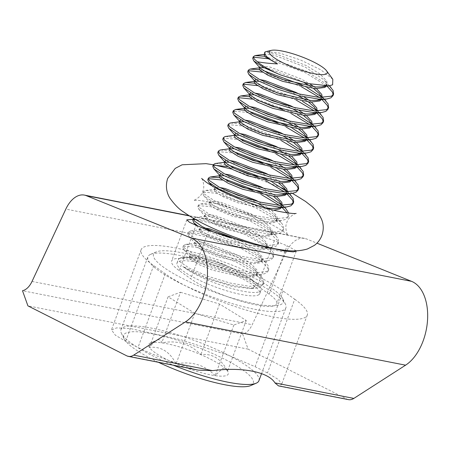 <?xml version="1.0" encoding="UTF-8"?>
<svg xmlns="http://www.w3.org/2000/svg" width="450" height="450" viewBox="0 0 450 450"><rect width="100%" height="100%" fill="white"/><g stroke="black" fill="none" stroke-linecap="round" stroke-linejoin="round"><path stroke-width="0.34" stroke-dasharray="2.25 1.69" d="M126.709 355.815L194.096 369.056C170.646 361.62 151.948 354.437 137.998 347.507L125.668 341.269L115.408 335.244L111.465 329.895L116.713 327.87L131.282 328.742L181.592 339.958L228.966 355.478L255.133 366.711L267.469 372.949L278.595 379.637L281.666 384.322L279.506 385.847L346.894 399.088L248.107 349.138L242.685 334.001A18.681 11.194 -78.9 0 0 252.208 324.714L286.014 252.36A28.024 16.785 101.1 0 1 304.571 238.365A28.024 16.785 101.1 0 1 306.416 238.916L316.941 243.163M296.235 250.824L287.106 245.796L274.365 240.66L243.208 230.417L195.868 219.667M193.792 219.42L193.151 219.352M346.894 399.088A16.813 10.074 -78.9 0 0 348.486 399.639M257.597 285.986A49.883 10.406 20.3 0 0 206.679 263.452A49.883 10.406 20.3 0 0 171.619 260.977A49.883 10.406 20.3 0 0 179.213 270.585L190.806 278.814A49.883 10.406 20.3 0 0 241.729 301.354A49.883 10.406 20.3 0 0 276.784 303.823A49.883 10.406 20.3 0 0 269.196 294.221L257.597 285.986L271.446 248.546M248.107 349.138L27.922 305.865M294.733 299.239A82.389 17.184 -159.7 0 1 307.271 315.101A82.389 17.184 -159.7 0 1 249.368 311.017A82.389 17.184 -159.7 0 1 165.268 273.797L153.669 265.562A82.389 17.184 -159.7 0 1 141.131 249.699A82.389 17.184 -159.7 0 1 199.035 253.783A82.389 17.184 -159.7 0 1 283.14 291.009L294.733 299.239L267.469 372.949M194.096 369.056L198.292 370.125M278.499 385.886L279.506 385.847M242.685 334.001L22.5 290.728M207.568 278.781L232.74 286.582L251.601 288.613L256.151 285.559L251.606 279.338L231.131 267.621L227.076 265.888A34.577 7.211 20.3 0 0 203.147 258.593L189.872 257.423L180.186 257.996A44.134 9.208 -159.7 0 1 185.816 257.344A44.134 9.208 -159.7 0 1 232.537 270.141A44.134 9.208 -159.7 0 1 256.781 283.59A44.134 9.208 -159.7 0 1 261.045 290.222A44.134 9.208 -159.7 0 1 259.116 291.831A44.134 9.208 -159.7 0 1 206.764 279.681A44.134 9.208 -159.7 0 1 182.807 266.462C188.646 270.467 196.898 274.567 207.568 278.781M280.232 304.791A69.142 14.422 20.3 0 0 282.825 298.834A69.142 14.422 20.3 0 0 224.173 265.044A69.142 14.422 20.3 0 0 156.578 251.781A69.142 14.422 20.3 0 0 156.116 251.966A69.142 14.422 20.3 0 0 198.951 286.071A69.142 14.422 20.3 0 0 280.232 304.791M151.132 254.138A73.552 15.345 -159.7 0 1 223.048 268.245A73.552 15.345 -159.7 0 1 285.441 304.194A73.552 15.345 -159.7 0 1 285.891 307.851A73.552 15.345 -159.7 0 1 282.679 310.528A73.552 15.345 -159.7 0 1 203.411 293.586A73.552 15.345 -159.7 0 1 147.921 256.815A73.552 15.345 -159.7 0 1 150.643 254.334A73.552 15.345 -159.7 0 1 151.132 254.138M158.428 362.289A69.142 14.422 -159.7 0 1 124.037 338.698A69.142 14.422 -159.7 0 1 126.63 332.741A69.142 14.422 -159.7 0 1 207.911 351.461A69.142 14.422 -159.7 0 1 250.74 385.566M258.936 380.717A73.552 15.345 20.3 0 0 203.451 343.946A73.552 15.345 20.3 0 0 124.177 327.004A73.552 15.345 20.3 0 0 120.966 329.681A73.552 15.345 20.3 0 0 121.421 333.338A73.552 15.345 20.3 0 0 173.469 365.243M150.48 342.968A42.469 8.859 -159.7 0 1 161.769 342.855A42.469 8.859 -159.7 0 1 200.857 354.656A42.469 8.859 -159.7 0 1 227.542 371.053A42.469 8.859 -159.7 0 1 228.021 371.869A42.469 8.859 -159.7 0 1 215.139 375.643A42.469 8.859 -159.7 0 1 176.057 363.836A42.469 8.859 -159.7 0 1 149.372 347.445A42.469 8.859 -159.7 0 1 150.199 343.08A42.469 8.859 -159.7 0 1 150.48 342.968M157.5 339.93C159.615 339.328 161.038 340.307 161.769 342.855C177.199 339.952 190.232 343.884 200.857 354.656C212.192 353.272 221.085 358.734 227.542 371.053L227.104 369.984L222.716 368.37L215.139 375.643C204.744 364.939 191.717 361.001 176.057 363.836C169.757 351.619 160.858 346.151 149.372 347.445C152.522 343.457 155.233 340.954 157.5 339.93L150.199 343.08M332.814 79.256L320.968 69.913L300.701 60.041L279.591 53.044L266.181 51.547M265.134 54.456L264.786 53.235L266.102 52.509L274.871 53.539L305.865 65.396L319.556 73.654L326.762 80.994L327.15 83.976L324.844 86.057M264.161 54.922L265.613 54.174L274.252 55.226L305.241 67.084L324.236 80.027L326.143 82.682L326.34 86.062M260.505 68.4L259.796 66.729L261.107 66.004L269.882 67.033L300.876 78.891L309.994 84.021M314.19 86.861L316.581 88.729M321.637 97.543L321.536 99.152L322.127 97.56L320.535 99.214M259.172 68.417L260.623 67.669L259.386 67.832M264.15 67.781L269.257 68.721L300.251 80.578L304.228 82.671M310.556 86.468L313.566 88.549M255.926 79.532L259.785 79.588M298.648 93.819L303.986 96.879M309.195 100.356L311.591 102.223M316.648 111.038L316.541 112.646L317.132 111.054L315.54 112.708M259.161 81.276L266.394 82.733M289.507 91.305L298.024 95.507M305.561 99.962L308.571 102.043M250.931 93.026L254.79 93.082M293.659 107.314L298.997 110.374M304.206 113.85L306.602 115.712M311.653 124.532L311.552 126.141L312.142 124.549L310.551 126.197M254.171 94.77L261.405 96.227M284.512 104.799L293.034 109.001M300.572 113.456L303.581 115.538M245.942 106.515L249.801 106.577M288.669 120.808L294.007 123.868M299.211 127.344L301.607 129.206M306.664 138.026L306.562 139.635L307.147 138.037L305.561 139.691M249.176 108.259L256.41 109.721M279.523 118.294L288.045 122.496M295.582 126.945L298.592 129.032M240.947 120.009L244.811 120.066M283.674 134.303L289.012 137.362M294.221 140.839L296.618 142.701M301.674 151.521L301.567 153.129L302.158 151.532L300.566 153.186M244.187 121.753L251.421 123.216M274.534 131.782L283.05 135.99M290.588 140.439L293.597 142.526M235.958 133.504L239.816 133.56M278.685 147.797L291.628 156.195M296.679 165.015L296.578 166.624L297.169 165.026L295.577 166.68M239.192 135.248L246.431 136.71M269.539 145.277L278.061 149.484M285.598 153.934L288.608 156.021M230.968 146.998L234.827 147.054M273.69 161.291L279.034 164.346M284.237 167.828L286.633 169.689M291.69 178.504L291.583 180.118L292.174 178.521L290.582 180.174M234.203 148.742L241.436 150.199M264.549 158.771L270.304 161.539L283.613 169.509M225.973 160.493L229.838 160.549M268.701 174.786L281.644 183.184M287.184 192.015L285.593 193.669M229.213 162.236L236.447 163.693M259.56 172.266L265.314 175.033L278.623 183.004M286.701 191.998L286.296 194.192M220.984 173.987L224.843 174.043M263.711 188.274L276.654 196.678M282.189 205.509L280.519 207.208L276.756 208.288M224.218 175.731L231.452 177.188M254.565 185.76L260.319 188.528L273.634 196.498M281.706 205.493L281.301 207.686M215.994 187.481L219.853 187.537M258.716 201.769L270.647 209.351L276.851 215.933L277.234 218.908L275.529 220.703L271.766 221.782L265.922 221.917L233.263 214.554L218.739 208.553L210.707 203.456L209.88 201.662L211.196 200.936L219.966 201.966L250.959 213.829L264.651 222.081L271.856 229.427L272.244 232.403L270.534 234.191L266.777 235.277L260.933 235.412L228.274 228.049L213.75 222.047L205.712 216.951L204.891 215.156L206.201 214.431L214.976 215.46L245.97 227.323L259.661 235.575L266.867 242.916L267.255 245.897L265.545 247.686L261.782 248.771L255.938 248.906L223.284 241.543L208.761 235.541L200.722 230.445L199.896 228.651L201.212 227.925L204.879 228.015M273.679 210.167L270.287 210.111L237.634 202.748L223.11 196.746L215.072 191.649L214.245 189.855L215.561 189.129L217.839 189.084M219.229 189.225L226.463 190.682M249.576 199.254L258.092 203.456M265.629 207.911L274.326 214.959L276.227 217.62L276.609 220.596L274.905 222.384L265.298 223.605L232.639 216.242L218.121 210.24L210.083 205.144L209.256 203.349L210.707 202.601L219.347 203.653L250.335 215.516L269.331 228.454L271.238 231.109L271.62 234.09L269.916 235.879L260.308 237.099L227.649 229.736L213.126 223.734L205.088 218.638L204.266 216.844L205.718 216.096L214.352 217.148L245.346 229.005L264.341 241.948L266.243 244.603L266.631 247.584L264.921 249.373L255.313 250.594L222.66 243.231L208.136 237.229L200.098 232.132L199.271 230.338L200.728 229.59L211.489 231.159M241.56 241.11L254.886 249.227L261.877 256.41L262.26 259.391L260.556 261.18L256.793 262.266L250.948 262.401L218.289 255.037L203.766 249.036L195.727 243.939L194.906 242.145L196.217 241.419L204.992 242.449L235.986 254.306L249.677 262.558L256.882 269.904L257.271 272.886L255.561 274.674L251.803 275.754L245.959 275.889L213.3 268.532L198.776 262.524L190.738 257.434L189.917 255.639L191.227 254.914C195.525 254.019 211.641 258.469 227.076 265.888M230.186 237.774L240.356 242.499L259.352 255.442L261.253 258.097L261.636 261.079L259.931 262.868L250.324 264.082L217.665 256.725L203.141 250.718L195.103 245.627L194.282 243.833L195.733 243.084L204.368 244.136L235.361 255.994L254.357 268.937L256.258 271.592L256.646 274.573L254.936 276.362L245.334 277.577L212.676 270.219L198.152 264.212L190.114 259.116L189.292 257.327L190.744 256.579L181.373 257.822M254.177 81.911L255.043 81.281M249.188 95.4L250.048 94.776M244.198 108.894L245.059 108.264M239.203 122.389L240.069 121.759M234.214 135.883L235.074 135.253M229.224 149.377L230.085 148.748M224.229 162.872L225.096 162.242M219.24 176.366L220.101 175.736M264.954 207.816L238.258 201.06L223.734 195.058L215.696 189.962L214.869 188.173L215.297 187.718M267.373 58.641L305.539 72.799L327.021 86.04M333.174 94.832L332.989 95.721M264.583 56.244L306.163 71.111L329.304 85.837M257.867 295.206A44.134 9.208 20.3 0 0 259.796 293.597A44.134 9.208 20.3 0 0 226.502 271.536A44.134 9.208 20.3 0 0 178.942 261.366A44.134 9.208 20.3 0 0 177.013 262.974A44.134 9.208 20.3 0 0 210.308 285.036A44.134 9.208 20.3 0 0 257.867 295.206M194.929 219.133L205.852 220.208L245.638 234.72L263.227 244.946L272.543 254.008L273.094 257.648L270.968 259.785L266.771 260.944L258.823 261.028L239.248 257.704L217.373 251.01L199.08 243.101L188.888 236.312L187.819 233.769L189.546 232.695L200.863 233.702L240.649 248.214L258.238 258.435L267.553 267.502L268.104 271.136L265.978 273.279L261.782 274.438L253.834 274.523L234.253 271.198L212.383 264.504L194.091 256.596L183.814 249.716L182.824 247.264L184.556 246.189L195.868 247.196L235.659 261.709L253.249 271.929L262.558 280.997L263.109 284.631L260.989 286.768L256.787 287.927L248.839 288.011L229.264 284.692L207.388 277.999L182.807 266.462M269.876 248.209L273.167 252.321L273.718 255.96L271.592 258.097L259.447 259.341L239.873 256.016L217.997 249.322L199.575 241.352L189.433 234.534L188.438 232.082L190.716 230.917L201.487 232.014L241.273 246.527L256.157 254.891L266.085 262.957L268.172 265.815L268.729 269.454L266.602 271.592L254.458 272.835L234.877 269.511L213.007 262.817L194.586 254.841L184.438 248.029L183.448 245.576L185.721 244.412L196.493 245.509L236.284 260.021L251.167 268.386L261.096 276.452L263.183 279.309L263.734 282.943L261.613 285.086L249.463 286.329L229.888 283.005L208.013 276.311L189.591 268.335L179.449 261.523L178.459 259.071L180.186 257.996M193.562 218.346L195.705 217.423L206.477 218.52L246.263 233.032L269.297 247.657M287.123 212.861L288.067 217.164L285.947 219.302L281.745 220.461L273.797 220.545L254.222 217.226L232.346 210.527L214.054 202.624L203.861 195.834L202.792 193.292L204.519 192.212L215.837 193.219L255.623 207.737L273.212 217.958L282.527 227.019L283.078 230.659L280.952 232.796L276.756 233.955L268.808 234.039L249.227 230.721L227.357 224.021L209.064 216.118L198.872 209.323L197.797 206.781L199.53 205.706L210.842 206.713L250.633 221.226L268.222 231.452L277.532 240.514L278.083 244.153L275.963 246.291L269.803 247.629M248.13 202.297L256.247 206.049L271.131 214.414L281.059 222.48L283.151 225.332L283.702 228.971L281.576 231.109L269.432 232.352L249.851 229.033L227.981 222.334L209.559 214.363L199.412 207.546L198.422 205.099L200.694 203.929L211.466 205.026L251.257 219.544L266.141 227.903L276.069 235.969L278.156 238.826L278.707 242.466L276.587 244.603L264.437 245.846L261.135 245.526M288.669 213.064L288.692 215.477L286.566 217.614L274.421 218.857L254.846 215.539L232.971 208.845L214.549 200.869L204.407 194.057L203.417 191.604L205.689 190.434L216.461 191.531L233.28 196.414M222.452 180.079L229.539 181.963M252.765 190.609L261.298 194.574M279.439 205.369L282.195 207.568M219.662 177.688L223.076 178.397M261.923 192.887L267.401 195.722M281.514 204.806L282.234 205.391M282.381 205.509L284.383 207.281M227.441 166.59L234.534 168.469M257.76 177.114L266.287 181.08M284.428 191.874L286.751 193.703M293.248 202.781L293.062 203.67M215.668 163.451L228.066 164.903M266.912 179.398L272.391 182.227M286.504 191.312L287.229 191.897M287.376 192.021L289.373 193.787M217.766 152.809L219.493 151.734L230.811 152.741L239.524 154.974M262.749 163.62L271.282 167.591M289.423 178.38L291.741 180.214M298.238 189.287L298.052 190.176M220.663 149.957L233.061 151.408M271.907 165.904L277.386 168.733M291.499 177.817L292.219 178.403M292.365 178.526L294.255 180.186M222.756 139.314L224.488 138.24L235.8 139.247L244.513 141.48M267.739 150.126L276.272 154.097M294.412 164.886L297.174 167.085M303.227 175.798L303.041 176.681M225.653 136.463L238.05 137.914M276.896 152.409L282.375 155.239M296.488 164.323L297.208 164.908M297.36 165.032L299.244 166.697M227.745 125.82L229.477 124.746L240.795 125.752L281.261 140.602M299.402 151.391L301.725 153.225M308.222 162.304L308.036 163.192M230.648 122.968L241.419 124.065L281.205 138.578L287.364 141.75M301.478 150.829L304.346 153.304M234.472 111.251L245.784 112.258L254.498 114.491M277.723 123.142L286.256 127.108M304.397 137.903L306.714 139.731M313.211 148.809L313.026 149.698M244.62 110.216L248.034 110.925M286.881 125.421L292.359 128.256M306.473 137.334L307.192 137.919M307.339 138.043L309.229 139.708M252.399 99.118L259.487 101.002M282.718 109.648L291.246 113.614M309.386 124.408L311.709 126.236M318.201 135.315L318.015 136.204M249.609 96.722L291.189 111.594L297.349 114.761M311.462 123.84L312.188 124.431M312.334 124.549L314.218 126.214M257.389 85.624L296.241 100.119M314.376 110.914L316.699 112.742M323.196 121.821L323.01 122.709M254.604 83.233L296.179 98.1L302.338 101.267M316.457 110.351L317.177 110.936M317.323 111.054L319.213 112.719M262.384 72.135L301.23 86.625M319.371 97.419L321.688 99.248M328.185 108.326L327.999 109.215M259.594 69.739L263.008 70.447M301.854 84.943L307.333 87.772M321.446 96.857L322.166 97.442M322.312 97.566L324.202 99.225M267.514 247.686L263.818 247.534L244.237 244.209L222.362 237.516L197.769 225.973M192.808 220.275L193.472 219.566M254.256 244.507L222.986 235.828L216.624 233.347M207.782 179.797L209.514 178.718M212.771 166.303L214.504 165.229M232.74 112.326L233.404 111.623M237.729 98.837L238.399 98.128M242.724 85.343L243.388 84.634M247.714 71.848L248.377 71.139M252.703 58.354L253.373 57.645M190.603 256.596C192.988 256.292 197.167 256.956 203.147 258.593M180.489 292.252L219.572 304.054L246.257 320.451L233.859 325.041L194.771 313.239L168.086 296.843L180.489 292.252L161.769 342.855M219.572 304.054L200.857 354.656M246.257 320.451L227.542 371.053M233.859 325.041L215.139 375.643M194.771 313.239L176.057 363.836M168.086 296.843L149.372 347.445M189.607 215.955L306.416 238.916M286.014 252.36L65.829 209.087M179.213 270.585L195.981 225.253M274.365 240.66L271.637 248.029M269.196 294.221L285.148 251.094M285.435 250.307L287.106 245.796M208.721 230.394L190.806 278.814M32.023 281.441L252.208 324.714M165.268 273.797L137.998 347.507M283.14 291.009L255.133 366.711M125.668 341.269L153.669 265.562M296.145 213.401C296.027 212.839 288.191 216.816 286.875 222.424C284.203 227.734 287.64 235.71 288.039 235.311L283.916 231.913C273.488 224.73 259.155 218.059 243.714 212.254L217.963 204.075C210.077 202.078 203.67 200.863 198.743 200.436L193.5 200.334C193.652 200.903 201.504 196.847 202.77 191.312C205.419 186.199 202.056 178.076 201.606 178.431M292.489 193.359L285.722 189.793M281.689 187.808L231.773 169.093M215.111 165.127L213.334 164.79M304.571 238.365L189.174 215.685M186.829 219.859L171.619 260.977M296.252 251.19L276.784 303.823M307.271 315.101L281.666 384.322M141.131 249.699L111.465 329.895M251.606 279.338L256.781 283.59M189.872 257.423L185.816 257.344M282.825 298.834L285.441 304.194M261.557 373.635L285.891 307.851M327.15 83.976L326.526 85.663M287.218 191.925L286.594 193.607M282.229 205.414L281.604 207.101M277.234 218.908L276.609 220.596M272.244 232.403L271.62 234.09M267.255 245.897L266.631 247.584M262.26 259.391L261.636 261.079M257.271 272.886L256.646 274.573M264.786 53.235L264.645 53.617M259.796 66.729L259.566 67.348M214.869 188.173L214.245 189.855M209.88 201.662L209.256 203.349M204.891 215.156L204.266 216.844M199.896 228.651L199.271 230.338M194.906 242.145L194.282 243.833M189.917 255.639L189.292 257.327M259.796 293.597L261.045 290.222M263.109 284.631L263.734 282.943M268.104 271.136L268.729 269.454M273.094 257.648L273.718 255.96M278.083 244.153L278.707 242.466M283.078 230.659L283.702 228.971M288.067 217.164L288.692 215.477M177.013 262.974L178.459 259.071M182.824 247.264L183.448 245.576M187.819 233.769L188.438 232.082M197.797 206.781L198.422 205.099M202.792 193.292L203.417 191.604M215.584 189.838L211.995 185.839M271.766 221.782L281.745 220.461M210.589 203.333L203.861 195.834M266.777 235.277L276.756 233.955M205.599 216.827L198.872 209.323M261.782 248.771L268.419 247.888M270.023 247.68L271.761 247.449M200.61 230.321L196.11 225.304M256.793 262.266L266.771 260.944M195.615 243.816L188.888 236.312M251.803 275.754L261.782 274.438M190.626 257.31L183.898 249.806M251.601 288.613L256.787 287.927M264.375 54.337L265.613 54.174M329.428 85.815L324.236 80.027M324.354 99.219L322.875 97.571M322.296 96.924L319.247 93.521M254.396 81.326L255.634 81.163M319.365 112.714L317.886 111.066M317.306 110.419L314.257 107.016M249.401 94.821L250.639 94.652M314.37 126.208L312.891 124.56M312.311 123.913L309.262 120.51M244.412 108.315L245.649 108.146M309.381 139.703L307.901 138.054M307.322 137.402L304.273 133.999M239.422 121.804L240.66 121.641M304.391 153.191L302.912 151.543M302.332 150.896L299.284 147.493M234.428 135.298L235.665 135.135M299.481 166.781L294.289 160.987M229.438 148.792L230.676 148.629M294.407 180.18L292.928 178.532M292.348 177.885L289.299 174.482M224.449 162.287L225.681 162.124M289.496 193.77L284.31 187.976M219.454 175.781L220.691 175.618M284.507 207.264L279.315 201.471M205.689 190.434L215.702 189.107M281.059 222.48L274.326 214.959M200.694 203.929L210.707 202.601M276.069 235.969L269.331 228.454M195.705 217.423L205.718 216.096M271.08 249.463L269.972 248.231M269.533 247.742L264.341 241.948M190.716 230.917L200.728 229.59M266.085 262.957L259.352 255.442M185.721 244.412L195.733 243.084M261.096 276.452L254.357 268.937M120.966 329.681L147.921 256.815M227.104 369.984L228.021 371.869M124.037 338.698L121.421 333.338M156.116 251.966L150.643 254.334"/><path stroke-width="0.67" d="M316.941 243.163L411.536 281.334L191.351 238.061L86.231 195.643L189.607 215.955M195.868 219.667L193.792 219.42M193.151 219.352L186.829 219.859L189.512 222.3L195.981 225.253L208.721 230.394L254.036 244.451L284.58 251.01L293.271 251.888L296.252 251.19L296.235 250.824M189.174 215.685L84.386 195.092A28.024 16.785 101.1 0 0 65.829 209.087L32.023 281.441A18.681 11.194 101.1 0 1 22.5 290.728L27.922 305.865L126.709 355.815A16.813 10.074 101.1 0 0 128.306 356.366A16.813 10.074 101.1 0 0 133.661 355.14L185.4 321.902L405.585 365.175A44.837 26.859 -78.9 0 0 427.5 320.625A44.837 26.859 -78.9 0 0 411.536 281.334M191.351 238.061A44.837 26.859 101.1 0 1 207.315 277.346A44.837 26.859 101.1 0 1 185.4 321.902M84.386 195.092A28.024 16.785 101.1 0 1 86.231 195.643M405.585 365.175L353.846 398.413L274.961 382.905C268.391 371.931 242.213 366.784 212.552 370.642L133.661 355.14M274.961 382.905L278.499 385.886L348.486 399.639A16.813 10.074 -78.9 0 0 353.846 398.413M128.306 356.366L198.292 370.119L212.552 370.642M173.469 365.243A73.552 15.345 20.3 0 0 255.724 383.394A73.552 15.345 20.3 0 0 256.213 383.197L250.74 385.566A69.142 14.422 -159.7 0 1 250.284 385.751A69.142 14.422 -159.7 0 1 158.428 362.289M256.213 383.197A73.552 15.345 20.3 0 0 258.936 380.717L261.557 373.635M325.845 74.211A30.842 6.435 20.3 0 0 326.498 70.74A30.842 6.435 20.3 0 0 300.499 56.357A30.842 6.435 20.3 0 0 271.395 50.361A30.842 6.435 20.3 0 0 270.686 50.569A30.842 6.435 20.3 0 0 289.26 65.722A30.842 6.435 20.3 0 0 325.845 74.211M271.395 50.361L265.517 51.75C264.308 52.245 264.184 53.151 265.134 54.456A34.577 7.211 20.3 0 0 277.56 63.894C269.972 63.534 263.25 62.82 257.394 61.751A44.134 9.208 20.3 0 0 280.181 74.807L307.912 83.559L329.034 85.871L332.623 84.802L332.814 79.256L326.498 70.74M326.34 86.062L324.821 87.452L315.214 88.667L282.555 81.309L268.031 75.302L259.993 70.206L259.172 68.417L259.566 67.348M309.994 84.021L314.19 86.861M316.581 88.729L321.772 94.489L322.161 97.47M320.535 99.214L316.688 100.339L310.843 100.474L278.19 93.116L263.666 87.109L255.628 82.013L254.801 80.224L255.926 79.532M260.623 67.669L264.15 67.781M304.228 82.671L310.556 86.468M313.566 88.549L319.247 93.521L321.637 97.543M321.497 99.248L319.826 100.946L310.219 102.161L277.566 94.798L263.042 88.796L255.004 83.7L254.177 81.911L254.801 80.224M259.785 79.588L264.892 80.528L295.886 92.385L298.648 93.819M303.986 96.879L309.195 100.356M311.591 102.223L316.783 107.983L317.166 110.959M315.54 112.708L311.698 113.833L305.854 113.968L273.195 106.605L258.671 100.603L250.633 95.507L249.812 93.718L250.931 93.026M255.043 81.281L259.161 81.276M266.394 82.733L289.507 91.305M298.024 95.507L305.561 99.962M308.571 102.043L314.257 107.016L316.648 111.038M316.507 112.742L314.837 114.441L305.229 115.656L272.571 108.293L258.047 102.291L250.009 97.194L249.188 95.4L249.812 93.718M254.79 93.082L259.898 94.022L290.891 105.879L293.659 107.314M298.997 110.374L304.206 113.85M306.602 115.712L311.788 121.478L312.176 124.453M310.551 126.197L306.709 127.328L300.864 127.462L268.206 120.099L253.682 114.097L245.644 109.001L244.822 107.207L245.942 106.515M250.048 94.776L254.171 94.77M261.405 96.227L284.512 104.799M293.034 109.001L300.572 113.456M303.581 115.538L309.262 120.51L311.653 124.532M311.518 126.231L309.842 127.929L300.24 129.15L267.581 121.787L253.058 115.785L245.019 110.689L244.198 108.894L244.822 107.207M249.801 106.577L254.908 107.511L285.902 119.374L288.669 120.808M294.007 123.868L299.211 127.344M301.607 129.206L306.799 134.972L307.181 137.947M305.561 139.691L301.714 140.822L295.869 140.957L263.216 133.594L248.692 127.592L240.654 122.496L239.828 120.701L240.947 120.009M245.059 108.264L249.176 108.259M256.41 109.721L279.523 118.294M288.045 122.496L295.582 126.945M298.592 129.032L304.273 133.999L306.664 138.026M306.523 139.725L304.853 141.424L295.245 142.644L262.592 135.281L248.068 129.279L240.03 124.183L239.203 122.389L239.828 120.701M244.811 120.066L249.919 121.005L280.912 132.868L283.674 134.303M289.012 137.362L294.221 140.839M296.618 142.701L301.809 148.461L302.192 151.442M300.566 153.186L296.724 154.316L290.88 154.451L258.221 147.088L243.697 141.086L235.659 135.99L234.838 134.196L235.958 133.504M240.069 121.759L244.187 121.753M251.421 123.216L274.534 131.782M283.05 135.99L290.588 140.439M293.597 142.526L299.284 147.493L301.674 151.521M301.534 153.219L299.863 154.918L290.256 156.139L257.597 148.776L243.073 142.774L235.035 137.678L234.214 135.883L234.838 134.196M239.816 133.56L244.924 134.499L275.918 146.362L278.685 147.797M291.628 156.195L296.814 161.955L297.202 164.936M295.577 166.68L291.735 167.811L285.885 167.946L253.232 160.583L238.708 154.581L230.67 149.484L229.843 147.69L230.968 146.998M235.074 135.253L239.192 135.248M246.431 136.71L269.539 145.277M278.061 149.484L285.598 153.934M288.608 156.021L294.289 160.987L296.679 165.015M296.539 166.714L294.868 168.412L285.266 169.627L252.607 162.27L238.084 156.263L230.046 151.172L229.224 149.377L229.843 147.69M234.827 147.054L239.934 147.994L270.928 159.851L273.69 161.291M279.034 164.346L284.237 167.828M286.633 169.689L291.825 175.449L292.207 178.431M290.582 180.174L286.74 181.299L280.896 181.434L248.237 174.077L233.719 168.069L225.681 162.979L224.854 161.184L225.973 160.493M230.085 148.748L234.203 148.742M241.436 150.199L264.549 158.771M283.613 169.509L289.299 174.482L291.69 178.504M291.549 180.208L289.879 181.907L280.271 183.122L247.618 175.764L233.094 169.757L225.056 164.661L224.229 162.872L224.854 161.184M229.838 160.549L234.945 161.488L265.933 173.346L268.701 174.786M281.644 183.184L286.836 188.944L287.184 192.015M285.593 193.669L281.751 194.794L275.906 194.929L243.248 187.571L228.724 181.564L220.686 176.468L219.864 174.679L220.984 173.987M225.096 162.242L229.213 162.236M236.447 163.693L259.56 172.266M278.623 183.004L284.31 187.976L286.701 191.998M286.296 194.192L284.889 195.401L275.282 196.616L242.623 189.253L228.099 183.251L220.061 178.155L219.24 176.366L219.864 174.679M224.843 174.043L229.95 174.982L260.944 186.84L263.711 188.274M276.654 196.678L281.841 202.438L282.189 205.509M220.101 175.736L224.218 175.731M231.452 177.188L254.565 185.76M273.634 196.498L279.315 201.471L281.706 205.493M281.301 207.686L279.894 208.896L273.679 210.167M219.853 187.537L224.961 188.477L255.954 200.334L258.716 201.769M217.839 189.084L219.229 189.225M226.463 190.682L249.576 199.254M258.092 203.456L265.629 207.911M204.879 228.015L209.987 228.954L241.56 241.11M211.489 231.159L230.186 237.774M277.56 63.894L264.988 56.717L264.161 54.922L264.645 53.617M324.844 86.057L321.683 86.844L315.838 86.979L283.179 79.622L268.656 73.614L260.618 68.524L253.693 60.806L252.703 58.354L253.328 56.666L255.06 55.592L264.583 56.244M289.373 193.787L293.13 198.349L293.681 201.982L293.062 203.67L290.936 205.808L286.734 206.966L276.756 208.288L270.911 208.423L264.954 207.816M215.297 187.718L215.994 187.481M253.373 57.645L254.436 57.279L267.373 58.641M327.021 86.04L332.438 92.087L333.174 94.832M329.304 85.837L333.062 90.399L333.613 94.033L332.989 95.721L330.868 97.858L326.666 99.022L318.724 99.101L299.143 95.782L277.267 89.089L258.981 81.18L248.782 74.391L247.714 71.848L248.338 70.161L250.071 69.086L259.594 69.739M333.613 94.033L331.493 96.176L319.343 97.419L299.767 94.095L277.892 87.401L259.47 79.425L249.328 72.613L248.338 70.161M193.472 219.566L194.929 219.133M269.297 247.657L269.876 248.209M233.28 196.414L248.13 202.297M209.514 178.718L222.452 180.079M229.539 181.963L252.765 190.609M261.298 194.574L279.439 205.369M282.195 207.568L287.123 212.861M293.681 201.982L291.561 204.12L279.416 205.363L259.836 202.044L237.96 195.351L219.538 187.374L209.396 180.562L208.406 178.11L210.139 177.036L219.662 177.688M223.076 178.397L261.923 192.887M267.401 195.722L281.514 204.806M284.383 207.281L286.054 208.986L288.669 213.064M214.504 165.229L227.441 166.59M234.534 168.469L257.76 177.114M266.287 181.08L284.428 191.874M286.751 193.703L292.506 200.031L293.248 202.781M294.255 180.186L298.125 184.854L298.676 188.488L296.55 190.631L284.406 191.874L264.825 188.55L242.955 181.856L224.533 173.88L214.386 167.068L213.396 164.616L215.128 163.541L224.449 162.287M228.066 164.903L266.912 179.398M272.391 182.227L286.504 191.312M239.524 154.974L262.749 163.62M271.282 167.591L289.423 178.38M291.741 180.214L297.501 186.542L298.238 189.287M298.676 188.488L298.052 190.176L295.926 192.313L291.729 193.477L283.781 193.556L264.206 190.237L242.331 183.544L224.038 175.635L213.846 168.846L212.771 166.303L213.396 164.616M299.244 166.697L303.114 171.36L303.666 174.999L301.545 177.137L289.395 178.38L269.82 175.056L247.944 168.362L229.523 160.386L219.381 153.574L218.391 151.121L220.118 150.047L229.438 148.792M233.061 151.408L271.907 165.904M277.386 168.733L291.499 177.817M244.513 141.48L267.739 150.126M276.272 154.097L294.412 164.886M297.174 167.085L302.49 173.047L303.227 175.798M303.666 174.999L303.041 176.681L300.921 178.824L296.719 179.983L288.771 180.067L269.196 176.743L247.32 170.049L229.028 162.141L218.835 155.351L217.766 152.809L218.391 151.121M304.346 153.304L308.104 157.866L308.661 161.505L306.534 163.643L294.39 164.886L274.809 161.561L252.934 154.868L234.518 146.897L224.37 140.079L223.38 137.627L225.112 136.553L234.428 135.298M238.05 137.914L276.896 152.409M282.375 155.239L296.488 164.323M281.261 140.602L299.402 151.391M301.725 153.225L307.479 159.553L308.222 162.304M308.661 161.505L308.036 163.192L305.91 165.33L301.714 166.489L293.766 166.573L274.185 163.249L252.315 156.555L234.023 148.646L223.83 141.857L222.756 139.314L223.38 137.627M309.229 139.708L313.099 144.371L313.65 148.011L311.524 150.148L299.379 151.391L279.804 148.072L257.929 141.373L239.507 133.403L229.365 126.585L228.369 124.133L230.102 123.058L239.422 121.804M287.364 141.75L301.478 150.829M254.498 114.491L277.723 123.142M286.256 127.108L304.397 137.903M306.714 139.731L312.474 146.059L313.211 148.809M313.65 148.011L313.026 149.698L310.899 151.836L306.703 152.994L298.755 153.079L279.18 149.754L257.304 143.061L239.012 135.152L228.819 128.362L227.745 125.82L228.369 124.133M314.218 126.214L318.088 130.877L318.639 134.516L316.519 136.654L304.369 137.897L284.794 134.578L262.918 127.879L244.496 119.908L234.354 113.091L233.364 110.644L235.637 109.474L244.62 110.216M248.034 110.925L286.881 125.421M292.359 128.256L306.473 137.334M238.399 98.128L239.462 97.757L252.399 99.118M259.487 101.002L282.718 109.648M291.246 113.614L309.386 124.408M311.709 126.236L317.464 132.564L318.201 135.315M318.639 134.516L318.015 136.204L315.894 138.341L311.692 139.5L303.744 139.584L284.169 136.266L262.294 129.566L244.001 121.663L233.809 114.868L232.74 112.326L233.364 110.644M319.213 112.719L323.077 117.383L323.634 121.022L321.508 123.159L309.364 124.403L289.783 121.084L267.913 114.39L249.491 106.414L239.344 99.602L238.354 97.149L240.626 95.979L249.609 96.722M297.349 114.761L311.462 123.84M243.388 84.634L244.451 84.268L257.389 85.624M296.241 100.119L314.376 110.914M316.699 112.742L322.459 119.07L323.196 121.821M323.634 121.022L323.01 122.709L320.884 124.847L316.688 126.006L308.739 126.09L289.159 122.771L267.289 116.072L248.996 108.169L238.804 101.379L237.729 98.837L238.354 97.149M324.202 99.225L328.072 103.894L328.624 107.528L326.498 109.665L314.353 110.908L294.778 107.589L272.903 100.896L254.481 92.919L244.339 86.108L243.343 83.655L245.621 82.485L254.604 83.233M302.338 101.267L316.457 110.351M248.377 71.139L249.446 70.774L262.384 72.135M301.23 86.625L319.371 97.419M321.688 99.248L327.448 105.576L328.185 108.326M328.624 107.528L327.999 109.215L325.873 111.353L321.677 112.511L313.729 112.596L294.154 109.277L272.278 102.583L253.986 94.674L243.793 87.885L242.724 85.343L243.343 83.655M263.008 70.447L301.854 84.943M307.333 87.772L321.446 96.857M269.803 247.629L267.514 247.686M197.769 225.973L193.798 222.727L192.808 220.275L193.562 218.346M261.135 245.526L254.256 244.507M216.624 233.347L202.236 226.603L194.422 221.04L193.433 218.588M286.734 206.966L278.792 207.051L259.211 203.732L237.336 197.038L219.049 189.129L208.851 182.34L207.782 179.797L208.406 178.11M233.404 111.623L234.472 111.251M280.181 74.807L263.183 67.275L253.778 60.896M257.394 61.751L254.317 59.119L253.328 56.666M271.637 248.029L271.446 248.546M285.148 251.094L285.435 250.307M201.606 178.431L205.729 181.828C215.578 189.028 238.961 199.862 259.931 206.297C278.848 212.569 295.639 214.121 296.145 213.401L296.134 213.407M213.334 164.79L206.072 163.654L182.115 164.79L175.213 168.401L167.726 178.352C164.649 187.493 167.771 194.794 169.875 198.096C174.667 204.801 179.409 209.537 184.101 212.299C206.421 228.487 255.583 246.769 283.292 250.048C291.904 251.477 299.947 251.123 307.423 248.985L314.348 245.402C317.779 242.888 320.304 239.546 321.919 235.389C323.758 229.843 323.679 224.584 321.694 219.617C319.303 214.217 316.108 209.886 312.103 206.629L305.544 201.442L292.489 193.359M285.722 189.793L281.689 187.808M231.773 169.093L215.111 165.127M329.034 85.871L321.683 86.844M316.688 100.339L326.666 99.022M255.516 81.889L248.782 74.391M311.698 113.833L321.677 112.511M250.521 95.383L243.793 87.885M306.709 127.328L316.688 126.006M245.531 108.877L238.804 101.379M301.714 140.822L311.692 139.5M240.542 122.372L233.809 114.868M296.724 154.316L306.703 152.994M235.547 135.866L228.819 128.362M291.735 167.811L301.714 166.489M230.558 149.361L223.83 141.857M286.74 181.299L296.719 179.983M225.562 162.855L218.835 155.351M281.751 194.794L291.729 193.477M220.573 176.344L213.846 168.846M211.995 185.839L208.851 182.34M268.419 247.888L270.023 247.68M196.11 225.304L193.877 222.817M255.6 55.502L264.375 54.337M330.975 87.542L329.428 85.815M250.611 68.996L259.386 67.832M325.986 101.036L324.354 99.219M322.875 97.571L322.296 96.924M245.621 82.485L254.396 81.326M320.991 114.531L319.365 112.714M317.886 111.066L317.306 110.419M240.626 95.979L249.401 94.821M316.001 128.025L314.37 126.208M312.891 124.56L312.311 123.913M235.637 109.474L244.412 108.315M311.012 141.514L309.381 139.703M307.901 138.054L307.322 137.402M306.017 155.008L304.391 153.191M302.912 151.543L302.332 150.896M301.027 168.502L299.481 166.781M296.032 181.997L294.407 180.18M292.928 178.532L292.348 177.885M291.043 195.491L289.496 193.77M210.679 176.94L219.454 175.781M286.054 208.986L284.507 207.264M269.972 248.231L269.533 247.742"/></g></svg>
